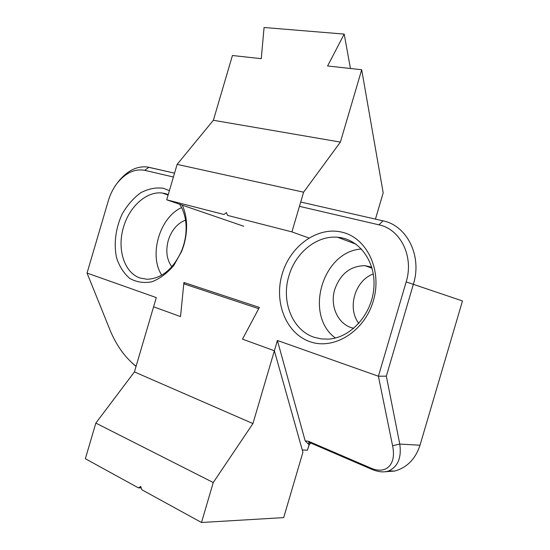 <?xml version="1.0" encoding="UTF-8"?>
<svg xmlns="http://www.w3.org/2000/svg" width="550" height="550" viewBox="0 0 550 550"><rect width="100%" height="100%" fill="white"/><g stroke="black" fill="none" stroke-linecap="round" stroke-linejoin="round"><path stroke-width="0.82" d="M141.206 487.843L138.442 487.884L85.353 458.728L95.838 423.094L213.256 482.529L201.492 522.5L141.749 489.699L140.786 486.434L138.442 487.884M213.256 482.529L252.938 423.569L277.399 340.471L378.407 376.234L406.168 281.909C414.157 256.486 400.407 229.103 378.916 224.833L299.447 206.339L378.916 224.833L383.034 220.859C406.883 225.486 422.311 255.833 413.435 284.075L386.341 376.131L378.407 376.234L406.168 281.909C414.157 256.486 400.407 229.103 378.916 224.833L383.034 220.859L300.712 202.022L383.034 220.859C406.883 225.486 422.311 255.833 413.435 284.075L386.341 376.131L399.768 444.07C401.672 457.683 397.953 466.647 388.616 470.972C383.976 472.587 378.373 472.044 371.807 469.336L309.959 442.681L308.694 442.489L309.231 444.613L307.443 450.182L302.28 449.976L274.374 350.756L277.399 340.471L378.407 376.234L392.576 445.727C396.756 465.053 385.681 474.897 370.466 467.926C385.681 474.897 396.756 465.053 392.576 445.727L399.768 444.07C401.672 457.683 397.953 466.647 388.616 470.972C383.976 472.587 378.373 472.044 371.807 469.336L309.959 442.681L308.516 441.272L370.466 467.926L308.516 441.272L305.202 440.942L308.516 441.265L309.959 442.681L308.694 442.489L309.231 444.613L310.784 443.039L309.066 444.675L307.443 450.182L302.28 449.976L274.374 350.756L242.495 339.151L258.706 308.674L183.782 283.814L180.524 316.594L153.594 306.79L134.427 371.917L95.838 423.094M201.492 522.5L283.683 517.612L302.919 452.258L274.374 350.756L242.495 339.151L259.366 307.423L242.495 339.151L274.374 350.756M252.938 423.569L134.427 371.917M420.014 445.218L462.481 300.946L420.014 445.218C415.491 458.941 407.082 467.548 394.783 471.034C407.082 467.548 415.491 458.941 420.014 445.218L399.768 444.07L420.014 445.218M384.78 471.783L394.783 471.034L384.78 471.783M309.066 444.675L305.195 440.942L277.399 340.471L305.195 440.942L309.066 444.675M156.303 297.591L87.044 273.068L110.605 331.485C117.095 346.466 125.593 358.071 136.084 366.286C125.593 358.071 117.095 346.466 110.605 331.485L87.044 273.068L108.323 200.757C110.309 194.102 113.307 188.189 117.322 183.012C125.696 172.803 134.826 168.575 144.719 170.328L148.906 167.296L174.549 173.161L147.235 166.98L148.906 167.296L144.719 170.328L173.415 177.011L144.719 170.328C134.826 168.575 125.696 172.803 117.322 183.012L118.552 181.376C127.208 170.748 136.764 165.949 147.235 166.98C136.764 165.949 127.208 170.748 118.552 181.376L117.322 183.012C113.307 188.189 110.309 194.102 108.323 200.757L87.044 273.068L156.303 297.591L153.594 306.79L180.524 316.594L183.913 282.487L259.366 307.423L183.913 282.487L184.429 284.034L183.913 282.487L180.524 316.594L153.594 306.79L156.303 297.591M163.412 188.279L169.407 190.616L163.412 188.279C155.836 187.248 148.246 188.76 140.642 192.796C133.396 198.158 127.236 205.239 122.176 214.039C115.672 228.016 113.616 243.836 116.545 257.716C119.384 266.427 123.805 273.343 129.814 278.458C136.537 282.191 143.901 283.305 151.91 281.793C159.926 278.678 167.248 273.192 173.869 265.341L181.631 251.405L173.869 265.341C167.248 273.192 159.926 278.678 151.91 281.793C143.901 283.305 136.537 282.191 129.814 278.458C123.805 273.343 119.384 266.427 116.545 257.716C113.616 243.836 115.672 228.016 122.176 214.039C127.236 205.239 133.396 198.158 140.642 192.796C148.246 188.76 155.836 187.248 163.412 188.279M182.291 205.164C184.718 210.471 186.127 216.452 186.512 223.107C186.979 232.65 185.35 242.083 181.631 251.405C185.35 242.083 186.979 232.65 186.512 223.107C186.127 216.452 184.718 210.471 182.291 205.164M342.121 232.217C366.905 237.841 382.525 270.277 373.319 300.891C364.478 331.602 333.781 350.384 309.911 341.66C285.89 333.389 273.776 301.978 282.184 274.01C290.262 245.946 317.46 226.133 342.121 232.217C366.905 237.841 382.525 270.277 373.319 300.891C364.478 331.602 333.781 350.384 309.911 341.66C285.89 333.389 273.776 301.978 282.184 274.01C290.262 245.946 317.46 226.133 342.121 232.217M136.036 366.458L132.543 363.419L136.036 366.458M373.312 273.969C355.025 280.321 346.864 308.172 358.827 323.393C346.864 308.172 355.025 280.321 373.312 273.969M353.829 328.281C338.491 325.469 329.416 306.316 334.757 289.458C340.319 273.907 350.343 265.973 364.836 265.65L371.745 267.156L364.836 265.65C350.343 265.973 340.319 273.907 334.757 289.458C329.416 306.316 338.491 325.469 353.829 328.281M288.887 275.983C295.405 252.773 316.766 235.235 337.597 237.263C359.109 238.782 376.186 261.669 373.842 288.214C371.745 314.765 350.46 338.016 328.309 339.137L321.118 338.896L314.222 337.288C292.284 330.241 280.981 301.283 288.887 275.983C295.405 252.773 316.766 235.235 337.597 237.263C359.109 238.782 376.186 261.669 373.842 288.214C371.745 314.765 350.46 338.016 328.309 339.137L321.118 338.896L314.222 337.288C292.284 330.241 280.981 301.283 288.887 275.983M361.474 248.999C322.458 251.281 303.772 315.026 335.383 338.023C303.772 315.026 322.458 251.281 361.474 248.999M165.137 193.559L168.238 194.583L162.305 193.036L165.137 193.559M179.637 204.249C183.411 209.976 185.549 216.947 186.051 225.163C186.464 233.784 184.999 242.303 181.644 250.718C173.264 269.053 161.769 278.575 147.159 279.269L140.264 278.073C124.279 273.013 116.779 248.93 123.516 227.205C129.298 206.656 146.685 190.912 162.305 193.036C146.685 190.912 129.298 206.656 123.516 227.205C116.779 248.93 124.279 273.013 140.264 278.073L147.159 279.269C161.769 278.575 173.264 269.053 181.644 250.718L181.631 251.405L181.644 250.718C184.999 242.303 186.464 233.784 186.051 225.163L186.512 223.107L186.051 225.163C185.549 216.947 183.411 209.976 179.637 204.249M181.596 207.611C159.727 217.236 148.569 255.248 161.762 275.165C148.569 255.248 159.727 217.236 181.596 207.611M168.286 240.364C171.607 230.113 177.354 223.362 185.522 220.11C177.354 223.362 171.607 230.113 168.286 240.364C165.516 250.807 166.698 259.607 171.827 266.771C166.698 259.607 165.516 250.807 168.286 240.364M350.453 68.496L344.204 34.093L327.594 65.979L361.694 69.733L340.402 142.086L303.607 192.184L291.919 231.894L227.535 215.394L226.435 212.596L223.967 214.486L166.705 199.808L243.781 226.27M303.607 192.184L177.127 164.381L166.705 199.808M344.204 34.093L264.069 27.5L261.264 58.678L232.43 55.509L213.373 120.271L177.127 164.381M375.451 219.12L383.185 192.837L361.694 69.733M340.402 142.086L213.373 120.271M291.919 231.894L308.866 237.985M392.576 445.727L378.407 376.234L386.341 376.131L399.768 444.07L392.576 445.727M406.168 281.909L462.481 300.946L406.168 281.909M370.466 467.926L371.807 469.336L370.466 467.926M388.616 470.972L394.783 471.034L388.616 470.972M372.027 268.146L364.836 265.65L372.027 268.146M309.567 442.537L308.694 442.489L309.567 442.537M356.118 244.241L337.597 237.263L356.118 244.241M168.101 195.064L162.305 193.036L168.101 195.064"/></g></svg>
